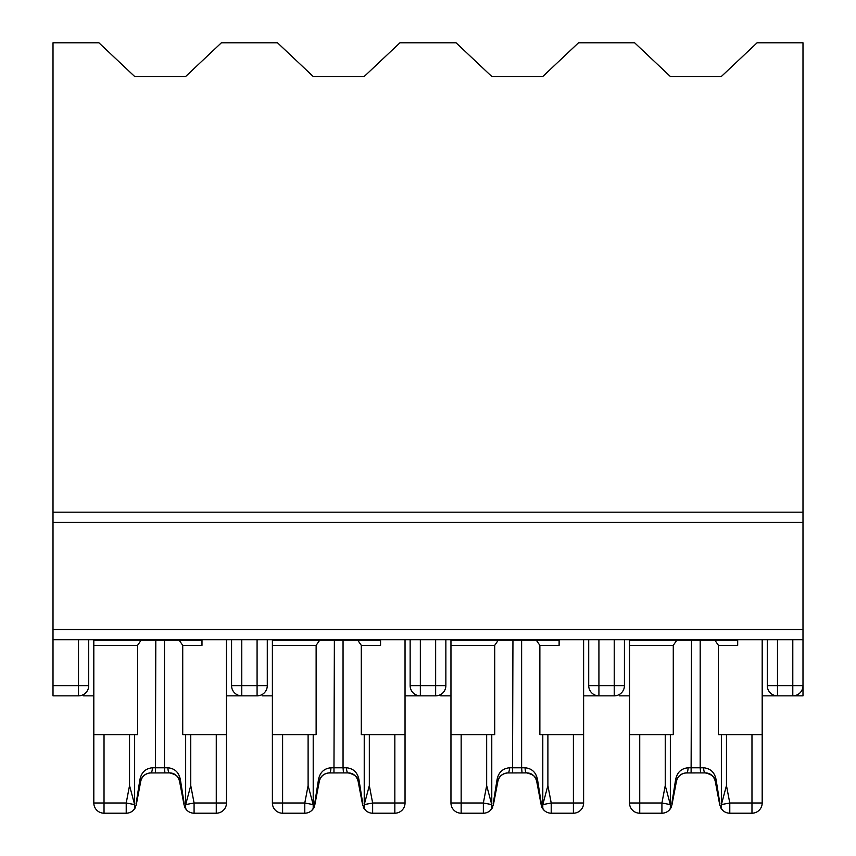 <?xml version="1.0" encoding="UTF-8"?>
<svg xmlns="http://www.w3.org/2000/svg" width="856" height="856" viewBox="0 0 856 856"><rect width="100%" height="100%" fill="white"/><g stroke="black" fill="none" stroke-linecap="round" stroke-linejoin="round"><path stroke-width="1.28" d="M802.992 512.188L53.008 512.188L53.008 42.8L98.922 42.8L134.638 76.473L185.656 76.473L221.372 42.8L277.494 42.8L313.21 76.473L364.228 76.473L399.934 42.8L456.066 42.8L491.772 76.473L542.79 76.473L578.506 42.8L634.628 42.8L670.344 76.473L721.362 76.473L757.078 42.8L802.992 42.8L802.992 695.853L772.38 695.853M767.286 639.732L767.286 685.645A10.208 10.208 0 0 0 777.483 695.853L777.483 685.645L767.286 685.645M619.327 695.853L629.524 695.853M624.431 639.732L624.431 685.645A10.208 10.208 0 0 1 614.223 695.853L593.818 695.853M583.61 695.853L598.922 695.853A10.208 10.208 0 0 1 588.714 685.645L588.714 639.732M762.182 695.853L777.483 695.853M802.992 695.853L792.795 695.853A10.208 10.208 0 0 0 802.992 685.645L777.483 685.645L777.483 639.732M440.754 695.853L450.962 695.853M445.858 639.732L445.858 685.645A10.208 10.208 0 0 1 435.651 695.853L415.246 695.853M405.038 695.853L420.35 695.853A10.208 10.208 0 0 1 410.142 685.645L410.142 639.732M262.182 695.853L272.39 695.853M267.286 639.732L267.286 685.645A10.208 10.208 0 0 1 257.078 695.853L236.673 695.853M226.476 695.853L241.777 695.853A10.208 10.208 0 0 1 231.569 685.645L231.569 639.732M83.621 695.853L93.818 695.853M88.714 639.732L88.714 685.645A10.208 10.208 0 0 1 78.517 695.853L53.008 695.853L53.008 639.732L802.992 639.732M53.008 512.188L53.008 639.732M78.517 639.732L78.517 685.645L88.714 685.645A10.208 10.208 0 0 1 78.517 695.853L78.517 685.645L53.008 685.645M241.777 639.732L241.777 695.853A10.208 10.208 0 0 1 231.569 685.645L257.078 685.645L257.078 639.732M93.818 772.893L93.818 802.992L104.025 802.992L104.025 813.2L126.217 813.2L126.217 802.992L104.025 802.992L104.025 734.63L129.534 734.63L129.534 785.594L126.217 802.992L134.617 804.597L134.638 808.471L133.129 810.504A10.208 10.208 0 0 1 126.217 813.2A10.208 10.208 0 0 0 135.066 808.075A10.208 10.208 0 0 1 126.217 813.2A10.208 10.208 0 0 0 135.066 808.075A10.208 10.208 0 0 1 126.217 813.2A10.208 10.208 0 0 0 133.129 810.504M170.868 772.957L169.509 772.893A5.104 1.562 -90 0 1 167.947 767.789L164.48 767.789L164.48 640.245L201.984 640.245L141.101 640.245L137.57 645.349L137.57 734.63L129.534 734.63M104.025 734.63L93.818 734.63L93.818 639.732M201.984 639.732L201.984 645.349L182.724 645.349L182.724 734.63L185.656 734.63L185.656 808.471L187.164 810.504A10.208 10.208 0 0 0 194.077 813.2L216.268 813.2A10.208 10.208 0 0 0 226.476 802.992L226.476 734.63L185.656 734.63M169.509 772.893C174.817 773.278 178.166 776.039 179.535 781.186C179.578 777.237 176.24 774.477 169.509 772.893L149.522 772.947M226.476 734.63L226.476 639.732M104.025 813.2A10.208 10.208 0 0 1 93.818 802.992A10.208 10.208 0 0 0 104.025 813.2A10.208 10.208 0 0 1 93.818 802.992L93.818 734.63M150.784 772.893C145.456 773.417 142.117 776.178 140.759 781.186C142.128 776.039 145.466 773.278 150.784 772.893A5.104 1.562 -90 0 0 152.347 767.789C145.306 768.485 141.122 772.636 139.817 780.233L136.051 803.955A5.104 2.418 -169.2 0 1 136.243 804.908L140.759 781.186L136.243 804.908L134.36 808.984M184.051 804.908L179.535 781.186A5.104 1.22 -10.8 0 1 180.477 780.233L184.243 803.955A5.104 2.418 -10.8 0 0 184.051 804.908L185.934 808.984M134.617 804.597L129.534 785.594M216.268 734.63L216.268 802.992L226.476 802.992A10.208 10.208 0 0 1 216.268 813.2A10.208 10.208 0 0 0 226.476 802.992A10.208 10.208 0 0 1 216.268 813.2L216.268 802.992L194.077 802.992L185.677 804.597L190.76 785.594L190.76 734.63M185.656 805.689L185.677 804.597M187.164 810.504A10.208 10.208 0 0 0 194.077 813.2A10.208 10.208 0 0 1 185.228 808.075A10.208 10.208 0 0 0 194.077 813.2A10.208 10.208 0 0 1 185.228 808.075A10.208 10.208 0 0 0 194.077 813.2L194.077 802.992L190.76 785.594M141.101 640.245L93.818 640.245L155.813 640.245L155.396 772.893M167.947 767.789C174.999 768.474 179.172 772.626 180.477 780.233M182.724 645.349L179.193 640.245M134.638 808.471L134.638 806.876M134.638 734.63L134.638 805.689M152.347 767.789L164.48 767.789L164.898 772.893M149.586 772.957C144.482 774.113 141.54 776.852 140.759 781.186A5.104 1.22 -169.2 0 0 139.817 780.233M639.732 813.2A10.208 10.208 0 0 1 629.524 802.992L639.732 802.992L639.732 813.2L661.923 813.2L661.923 802.992L639.732 802.992L639.732 734.63L665.24 734.63L665.24 785.594L661.923 802.992L670.323 804.597L670.344 808.471L668.836 810.504A10.208 10.208 0 0 1 661.923 813.2A10.208 10.208 0 0 0 670.772 808.075A10.208 10.208 0 0 1 661.923 813.2A10.208 10.208 0 0 0 670.772 808.075A10.208 10.208 0 0 1 661.923 813.2A10.208 10.208 0 0 0 668.836 810.504M706.575 772.957L705.216 772.893A5.104 1.562 -90 0 1 703.653 767.789L700.187 767.789L700.187 640.245L737.69 640.245L676.807 640.245L673.276 645.349L673.276 734.63L665.24 734.63M639.732 734.63L629.524 734.63L629.524 639.732M737.69 639.732L737.69 645.349L718.43 645.349L718.43 734.63L721.362 734.63L721.362 808.471L722.871 810.504A10.208 10.208 0 0 0 729.783 813.2L751.975 813.2A10.208 10.208 0 0 0 762.182 802.992L762.182 734.63L721.362 734.63M705.216 772.893C710.534 773.278 713.872 776.039 715.242 781.186C715.284 777.237 711.946 774.477 705.216 772.893L685.239 772.947M762.182 734.63L762.182 639.732M629.524 802.992L629.524 734.63M686.491 772.893C681.162 773.417 677.824 776.178 676.465 781.186C677.834 776.039 681.183 773.278 686.491 772.893A5.104 1.562 -90 0 0 688.053 767.789C681.012 768.485 676.839 772.636 675.523 780.233L671.757 803.955A5.104 2.418 -169.2 0 1 671.949 804.908L676.465 781.186L671.949 804.908L670.066 808.984M719.757 804.908L715.242 781.186A5.104 1.22 -10.8 0 1 716.183 780.233L719.95 803.955A5.104 2.418 -10.8 0 0 719.757 804.908L721.64 808.984M670.323 804.597L665.24 785.594M751.975 734.63L751.975 802.992L762.182 802.992A10.208 10.208 0 0 1 751.975 813.2A10.208 10.208 0 0 0 762.182 802.992A10.208 10.208 0 0 1 751.975 813.2L751.975 802.992L729.783 802.992L721.383 804.597L726.466 785.594L726.466 734.63M721.362 805.689L721.383 804.597M722.871 810.504A10.208 10.208 0 0 0 729.783 813.2A10.208 10.208 0 0 1 720.934 808.075A10.208 10.208 0 0 0 729.783 813.2A10.208 10.208 0 0 1 720.934 808.075A10.208 10.208 0 0 0 729.783 813.2L729.783 802.992L726.466 785.594M676.807 640.245L629.524 640.245L691.52 640.245L691.102 772.893M703.653 767.789C710.705 768.474 714.878 772.626 716.183 780.233M718.43 645.349L714.899 640.245M670.344 808.471L670.344 806.876M670.344 734.63L670.344 805.689M688.053 767.789L700.187 767.789L700.604 772.893M685.292 772.957C680.188 774.113 677.246 776.852 676.465 781.186A5.104 1.22 -169.2 0 0 675.523 780.233M461.159 813.2A10.208 10.208 0 0 1 450.962 802.992L461.159 802.992L461.159 813.2L483.362 813.2L483.362 802.992L461.159 802.992L461.159 734.63L486.668 734.63L486.668 785.594L483.362 802.992L491.751 804.597L491.772 808.471L490.263 810.504A10.208 10.208 0 0 0 492.2 808.075A10.208 10.208 0 0 1 490.263 810.504A10.208 10.208 0 0 0 492.2 808.075A10.208 10.208 0 0 1 483.362 813.2A10.208 10.208 0 0 0 490.263 810.504M528.013 772.957L526.643 772.893A5.104 1.562 -90 0 1 525.092 767.789L521.625 767.789L521.625 640.245L559.118 640.245L498.245 640.245L494.704 645.349L494.704 734.63L486.668 734.63M461.159 734.63L450.962 734.63L450.962 639.732M559.118 639.732L559.118 645.349L539.869 645.349L539.869 734.63L542.79 734.63L542.79 808.471L544.309 810.504A10.208 10.208 0 0 0 551.211 813.2L573.402 813.2A10.208 10.208 0 0 0 583.61 802.992L583.61 734.63L542.79 734.63M526.643 772.893C531.961 773.278 535.3 776.039 536.669 781.186C536.723 777.237 533.374 774.477 526.643 772.893L506.666 772.947M583.61 734.63L583.61 639.732M450.962 802.992L450.962 734.63M507.918 772.893C502.6 773.417 499.251 776.178 497.903 781.186C499.273 776.039 502.611 773.278 507.918 772.893A5.104 1.562 -90 0 0 509.481 767.789C502.44 768.485 498.267 772.636 496.951 780.233L493.184 803.955A5.104 2.418 -169.2 0 1 493.377 804.908L497.903 781.186L493.377 804.908L491.494 808.984M541.185 804.908L536.669 781.186A5.104 1.22 -10.8 0 1 537.621 780.233L541.377 803.955A5.104 2.418 -10.8 0 0 541.185 804.908L543.079 808.984M491.751 804.597L486.668 785.594M573.402 734.63L573.402 802.992L583.61 802.992A10.208 10.208 0 0 1 573.402 813.2L573.402 802.992L551.211 802.992L542.822 804.597L547.894 785.594L547.894 734.63M542.79 805.689L542.822 804.597M544.309 810.504A10.208 10.208 0 0 0 551.211 813.2A10.208 10.208 0 0 1 542.362 808.075A10.208 10.208 0 0 0 551.211 813.2A10.208 10.208 0 0 1 542.362 808.075A10.208 10.208 0 0 0 551.211 813.2L551.211 802.992L547.894 785.594M498.245 640.245L450.962 640.245L512.947 640.245L512.53 772.893M525.092 767.789C532.132 768.474 536.305 772.626 537.621 780.233M539.869 645.349L536.327 640.245M491.772 808.471L491.772 806.876M491.772 734.63L491.772 805.689M509.481 767.789L521.625 767.789L522.042 772.893M506.731 772.957C501.627 774.113 498.684 776.852 497.903 781.186A5.104 1.22 -169.2 0 0 496.951 780.233M282.598 813.2A10.208 10.208 0 0 1 272.39 802.992A10.208 10.208 0 0 0 282.598 813.2A10.208 10.208 0 0 1 272.39 802.992L282.598 802.992L282.598 813.2L304.79 813.2L304.79 802.992L282.598 802.992L282.598 734.63L308.106 734.63L308.106 785.594L304.79 802.992L313.178 804.597L313.21 808.471L311.691 810.504A10.208 10.208 0 0 1 304.79 813.2A10.208 10.208 0 0 0 313.638 808.075A10.208 10.208 0 0 1 304.79 813.2A10.208 10.208 0 0 0 313.638 808.075A10.208 10.208 0 0 1 304.79 813.2A10.208 10.208 0 0 0 311.691 810.504M349.441 772.957L348.082 772.893A5.104 1.562 -90 0 1 346.52 767.789L343.053 767.789L343.053 640.245L380.556 640.245L319.673 640.245L316.132 645.349L316.132 734.63L308.106 734.63M282.598 734.63L272.39 734.63L272.39 639.732M380.556 639.732L380.556 645.349L361.296 645.349L361.296 734.63L364.228 734.63L364.228 808.471L365.737 810.504A10.208 10.208 0 0 0 372.638 813.2L394.841 813.2A10.208 10.208 0 0 0 405.038 802.992L405.038 734.63L364.228 734.63M348.082 772.893C353.389 773.278 356.727 776.039 358.097 781.186C358.15 777.237 354.812 774.477 348.082 772.893L328.094 772.947M405.038 734.63L405.038 639.732M272.39 802.992L272.39 734.63M329.357 772.893C324.028 773.417 320.69 776.178 319.331 781.186C320.7 776.039 324.039 773.278 329.357 772.893A5.104 1.562 -90 0 0 330.908 767.789C323.868 768.485 319.695 772.636 318.379 780.233L314.623 803.955A5.104 2.418 -169.2 0 1 314.815 804.908L319.331 781.186L314.815 804.908L312.921 808.984M362.623 804.908L358.097 781.186A5.104 1.22 -10.8 0 1 359.049 780.233L362.816 803.955A5.104 2.418 -10.8 0 0 362.623 804.908L364.506 808.984M313.178 804.597L308.106 785.594M394.841 734.63L394.841 802.992L405.038 802.992A10.208 10.208 0 0 1 394.841 813.2L394.841 802.992L372.638 802.992L364.249 804.597L369.332 785.594L369.332 734.63M364.228 805.689L364.249 804.597M365.737 810.504A10.208 10.208 0 0 0 372.638 813.2A10.208 10.208 0 0 1 363.8 808.075A10.208 10.208 0 0 0 365.737 810.504A10.208 10.208 0 0 1 363.8 808.075A10.208 10.208 0 0 0 372.638 813.2L372.638 802.992L369.332 785.594M319.673 640.245L272.39 640.245L334.375 640.245L333.958 772.893M346.52 767.789C353.56 768.474 357.744 772.626 359.049 780.233M361.296 645.349L357.755 640.245M313.21 808.471L313.21 806.876M313.21 734.63L313.21 805.689M330.908 767.789L343.053 767.789L343.47 772.893M328.158 772.957C323.054 774.113 320.112 776.852 319.331 781.186A5.104 1.22 -169.2 0 0 318.379 780.233M802.992 685.645A10.208 10.208 0 0 1 792.795 695.853L792.795 639.732M614.223 639.732L614.223 685.645L588.714 685.645M598.922 639.732L598.922 695.853M614.223 695.853L614.223 685.645L624.431 685.645M435.651 639.732L435.651 685.645L410.142 685.645M420.35 639.732L420.35 695.853M435.651 695.853L435.651 685.645L445.858 685.645M257.078 695.853L257.078 685.645L267.286 685.645M802.992 522.385L53.008 522.385M802.992 629.524L53.008 629.524M137.57 645.349L93.818 645.349M673.276 645.349L629.524 645.349M494.704 645.349L450.962 645.349M316.132 645.349L272.39 645.349M185.784 808.717L184.778 807.625M179.535 781.186C178.037 776.242 175.127 773.503 170.804 772.968M134.51 808.717L135.516 807.625M721.49 808.717L720.485 807.625M715.242 781.186C713.754 776.242 710.844 773.503 706.51 772.968M670.216 808.717L671.222 807.625M542.929 808.717L541.912 807.625M536.669 781.186C535.182 776.242 532.272 773.503 527.938 772.968M491.644 808.717L492.649 807.625M364.356 808.717L363.351 807.625M358.097 781.186C356.61 776.242 353.699 773.503 349.376 772.968M313.071 808.717L314.077 807.625"/></g></svg>
